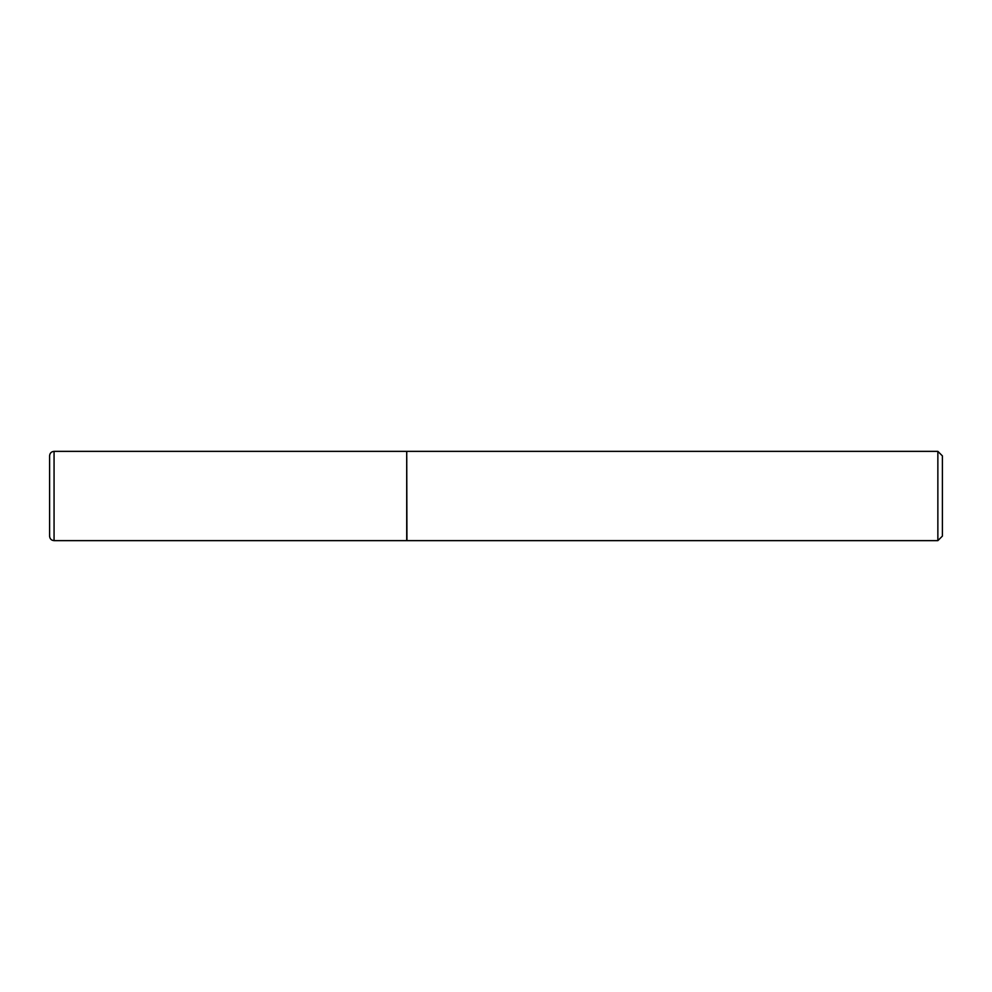 <?xml version="1.0" encoding="UTF-8"?>
<svg xmlns="http://www.w3.org/2000/svg" width="992" height="992" viewBox="0 0 992 992"><rect width="100%" height="100%" fill="white"/><g stroke="black" fill="none" stroke-linecap="round" stroke-linejoin="round"><path stroke-width="0.74" stroke-dasharray="4.96 3.72" d="M406.72 540.64L406.72 451.36M406.72 496L406.72 540.417L406.72 496M406.943 540.64L406.943 451.36M937.862 540.64L937.862 451.36M942.4 536.102L942.4 455.898M54.064 540.64L54.064 451.36"/><path stroke-width="1.49" d="M54.064 540.64L54.064 451.36L406.72 451.36L406.72 540.64L54.064 540.64C51.348 540.38 49.86 538.892 49.6 536.176L49.6 496L49.6 536.176M49.6 496L49.6 455.824L49.6 496M406.72 451.583L406.943 540.64L937.862 540.64L937.862 451.36L942.4 455.898L942.4 536.102L937.862 540.64M54.064 451.36C51.348 451.62 49.86 453.108 49.6 455.824M406.943 451.36L937.862 451.36"/></g></svg>
